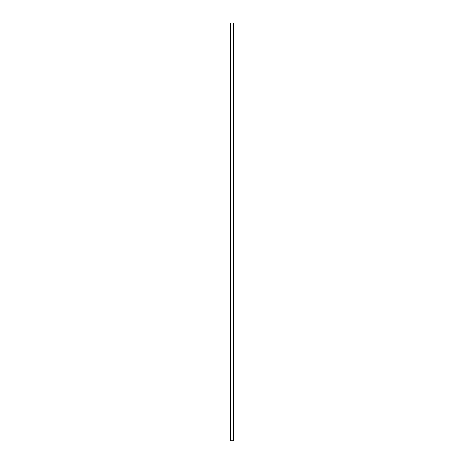 <?xml version="1.0" encoding="UTF-8"?>
<svg xmlns="http://www.w3.org/2000/svg" width="464" height="464" viewBox="0 0 464 464"><rect width="100%" height="100%" fill="white"/><g stroke="black" fill="none" stroke-linecap="round" stroke-linejoin="round"><path stroke-width="0.35" stroke-dasharray="2.32 1.74" d="M230.747 230.631L230.538 23.2L230.469 440.8L230.469 23.2L230.469 440.8L230.678 23.2L230.747 440.8L233.253 440.8L233.253 23.2L230.747 23.2L230.747 230.649M230.469 23.2L230.538 440.8L233.253 440.8L233.253 23.2L233.462 440.8L233.531 23.2L233.531 440.8L233.531 23.2L230.475 23.2"/><path stroke-width="0.7" d="M230.747 440.8L230.469 23.2L230.469 440.8L233.531 440.8L233.531 23.2L233.531 440.8L233.253 23.2L233.253 440.8L230.475 440.8L230.469 23.2L230.747 440.8"/></g></svg>
